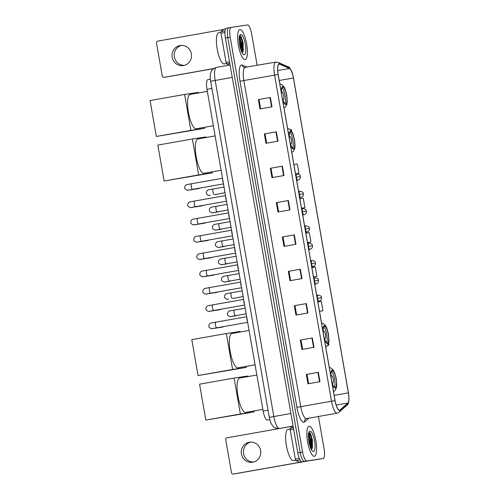 <?xml version="1.0" encoding="UTF-8"?>
<svg xmlns="http://www.w3.org/2000/svg" width="499" height="499" viewBox="0 0 499 499"><rect width="100%" height="100%" fill="white"/><g stroke="black" fill="none" stroke-linecap="round" stroke-linejoin="round"><path stroke-width="0.75" d="M267.395 420.058A9.512 2.607 -100 0 1 267.377 420.064A9.512 2.607 -100 0 1 267.358 420.064A9.512 2.607 -100 0 1 263.148 411.082L206.998 89.358A9.512 2.607 -100 0 1 207.921 79.603L210.36 79.173M241.772 52.077A12.681 3.474 80 0 0 239.782 39.346A12.681 3.474 80 0 1 241.772 52.077M311.002 448.776A12.681 3.474 80 0 0 309.018 436.045A12.681 3.474 80 0 1 311.002 448.776M228.685 27.838L226.321 28.25A9.512 2.607 80 0 0 226.303 28.256A9.512 2.607 80 0 0 225.38 38.011L297.778 452.83A9.512 2.607 80 0 0 301.989 461.812L318.318 459.354A9.512 2.607 80 0 0 318.331 459.354A9.512 2.607 80 0 0 318.35 459.348M257.16 65.413L251.664 33.932A9.512 2.607 80 0 0 247.454 24.95L231.124 27.408A9.512 2.607 80 0 0 231.106 27.408L228.723 27.825A9.512 2.607 80 0 0 228.704 27.832A9.512 2.607 80 0 0 227.781 37.587L300.18 452.406A9.512 2.607 80 0 0 304.39 461.388L320.72 458.93A9.512 2.607 80 0 0 320.738 458.93A9.512 2.607 80 0 0 320.738 458.93A9.512 2.607 80 0 0 320.757 458.924M314.358 456.298A15.22 4.167 80 0 0 314.389 456.292A15.22 4.167 80 0 0 315.855 440.636A15.22 4.167 80 0 0 309.124 426.314A15.22 4.167 80 0 0 309.093 426.314A15.22 4.167 80 0 0 307.627 441.977A15.22 4.167 80 0 0 314.358 456.298A15.22 4.167 80 0 0 314.389 456.292A15.22 4.167 80 0 0 315.855 440.636A15.22 4.167 80 0 0 309.124 426.314A15.22 4.167 80 0 0 309.093 426.314A15.22 4.167 80 0 0 307.627 441.977A15.22 4.167 80 0 0 314.358 456.298M245.121 59.599A15.22 4.167 80 0 0 245.152 59.593A15.22 4.167 80 0 0 246.625 43.937A15.22 4.167 80 0 0 239.888 29.616A15.22 4.167 80 0 0 239.863 29.616A15.22 4.167 80 0 0 238.391 45.278A15.22 4.167 80 0 0 245.121 59.599A15.22 4.167 80 0 0 245.152 59.593A15.22 4.167 80 0 0 246.625 43.937A15.22 4.167 80 0 0 239.888 29.616A15.22 4.167 80 0 0 239.863 29.616A15.22 4.167 80 0 0 238.391 45.278A15.22 4.167 80 0 0 245.121 59.599M339.582 410.197A10.148 2.782 -100 0 1 335.085 400.616L278.174 74.507A10.148 2.782 -100 0 1 279.159 64.103A10.148 2.782 -100 0 1 279.683 64.178L289.426 68.482A10.148 2.782 -100 0 1 293.418 77.981L348.371 392.85A10.148 2.782 -100 0 1 347.815 403.036L340.031 409.972A10.148 2.782 -100 0 1 339.601 410.19A10.148 2.782 -100 0 1 339.582 410.197M339.626 410.446A10.398 2.851 80 0 0 340.087 410.215L347.872 403.279A10.398 2.851 80 0 0 348.751 394.983A10.398 2.851 80 0 0 348.439 392.844L293.487 77.975A10.398 2.851 80 0 0 293.019 75.711A10.398 2.851 80 0 0 289.395 68.232L279.652 63.934A10.398 2.851 80 0 0 278.105 74.519L335.016 400.622A10.398 2.851 80 0 0 339.626 410.446M239.414 36.645A12.681 3.474 -100 0 1 242.358 52.439M308.65 433.344A12.681 3.474 -100 0 1 311.594 449.137M228.723 27.825A9.512 2.607 80 0 0 228.704 27.832A9.512 2.607 80 0 0 227.781 37.587L300.18 452.406A9.512 2.607 80 0 0 304.39 461.388L323.121 458.506A9.512 2.607 80 0 0 323.14 458.506A9.512 2.607 80 0 0 324.063 448.751L318.437 416.503M258.345 99.563L270.358 97.442L258.345 99.563L259.979 108.932L271.992 106.817L270.358 97.442M264.339 133.925L276.352 131.805L264.339 133.925L265.973 143.294L277.987 141.173L276.352 131.805M270.339 168.282L282.347 166.161L270.339 168.282L271.974 177.656L283.987 175.536L282.347 166.161M276.334 202.644L288.347 200.523L276.334 202.644L277.968 212.013L289.981 209.892L288.347 200.523M306.317 374.443L318.331 372.323L306.317 374.443L307.952 383.812L319.965 381.691L318.331 372.323M300.323 340.081L312.33 337.96L300.323 340.081L301.957 349.456L313.971 347.335L312.33 337.96M294.323 305.725L306.336 303.604L294.323 305.725L295.957 315.094L307.97 312.973L306.336 303.604M288.328 271.362L300.342 269.242L288.328 271.362L289.963 280.731L301.976 278.61L300.342 269.242M282.328 237L294.341 234.886L282.328 237L283.968 246.375L295.976 244.254L294.341 234.886M226.303 28.256L231.106 27.408A9.512 2.607 80 0 0 230.182 37.163L302.581 451.982A9.512 2.607 80 0 0 306.791 460.964L320.738 458.93M295.52 173.889L298.938 173.284L297.304 163.915L293.88 164.514M291.566 131.05L291.304 129.553L290.43 129.709M286.944 104.565L286.881 104.222M316.927 276.365L313.509 276.964L316.927 276.365L315.293 266.996L311.869 267.595M322.922 310.727L319.503 311.326L322.922 310.727L321.287 301.352L317.869 301.951M328.922 345.083L327.781 345.283L328.922 345.083L328.61 343.306M304.933 207.646L301.515 208.245L304.933 207.646L303.298 198.278L299.88 198.876M310.933 242.003L307.509 242.608L310.933 242.003L309.293 232.634L305.875 233.233M282.983 236.9L284.617 246.257M288.983 271.263L290.611 280.619M294.978 305.625L296.612 314.981M300.972 339.981L302.606 349.337M306.972 374.344L308.607 383.7M276.989 202.544L278.623 211.9M270.988 168.182L272.622 177.538M264.994 133.826L266.628 143.182M259 99.463L260.628 108.819M298.938 173.284L295.514 173.883M287.992 429.396A15.856 4.341 80 0 0 287.96 429.402A15.856 4.341 80 0 0 286.432 445.719A15.856 4.341 80 0 0 293.443 460.633A15.856 4.341 80 0 0 293.474 460.627A15.856 4.341 80 0 0 293.506 460.621M308.332 433.544L309.043 436.238A7.167 1.965 80 0 0 308.444 435.315M309.043 436.238L309.598 438.091L310.066 446.356M308.457 437.561L309.286 443.468M311.395 449.549L312.386 447.959L312.393 439.806L310.135 432.926L308.9 432.377M313.515 451.489A10.336 2.832 80 0 0 314.545 440.885A10.336 2.832 80 0 0 309.966 431.124A10.336 2.832 80 0 0 309.224 431.685A10.336 2.832 80 0 0 308.95 441.796A10.336 2.832 80 0 0 312.667 451.202A10.336 2.832 80 0 0 313.515 451.489M308.937 432.359L311.114 436.731L312.081 446.05L311.463 449.512M310.097 432.87L311.588 436.644L312.561 445.963L312.255 448.37M253.598 462.043A10.148 9.755 81.5 0 1 243.581 453.603A10.148 9.755 81.5 0 1 250.604 442.102M241.404 453.934A10.148 9.755 -98.5 0 0 252.519 462.274A10.148 9.755 -98.5 0 0 260.621 450.541A10.148 9.755 -98.5 0 0 249.506 442.201A10.148 9.755 -98.5 0 0 241.404 453.934M293.668 429.308L290.225 429.913L295.321 459.124L299.294 458.419M308.588 460.82L235.852 473.657A1.584 1.522 81.5 0 1 235.778 473.67M292.682 426.208L226.945 437.81A1.584 1.522 -98.5 0 0 225.716 439.638L231.499 472.746A1.584 1.522 -98.5 0 0 233.27 474.044L306.006 461.207M301.633 461.781L299.406 462.111A1.584 0.437 -100 0 1 299.331 462.099L295.944 460.608A1.584 0.437 -100 0 1 295.321 459.124M290.225 429.913A1.584 0.437 -100 0 1 290.306 428.323L292.745 426.158M331.567 380.431A8.564 2.345 80 0 0 335.178 387.586A8.564 2.345 80 0 0 335.197 387.58A8.564 2.345 80 0 0 336.02 378.772A8.564 2.345 80 0 0 332.234 370.713A8.564 2.345 80 0 0 332.222 370.72A8.564 2.345 80 0 0 331.236 378.56M334.361 387.255A8.564 2.345 80 0 0 334.517 379.009A8.564 2.345 80 0 0 331.548 371.306M239.651 378.042A17.44 4.778 80 0 0 239.62 378.049A17.44 4.778 80 0 0 237.936 395.994A17.44 4.778 80 0 0 245.651 412.399A17.44 4.778 80 0 0 245.683 412.392A17.44 4.778 80 0 0 245.714 412.386M332.028 382.359A3.805 1.042 80 0 0 332.858 383.163A3.805 1.042 80 0 0 332.864 383.163A3.805 1.042 80 0 0 333.232 379.246A3.805 1.042 80 0 0 331.554 375.666A3.805 1.042 80 0 0 331.542 375.666A3.805 1.042 80 0 0 331.03 376.708M253.947 410.939L254.122 411.931L205.838 420.089L199.569 384.168L234.106 378.074L247.853 376.009L247.953 376.577M234.106 378.074L240.375 413.995L205.838 420.089M254.122 411.931L240.375 413.995M323.789 335.889A8.564 2.345 80 0 0 327.406 343.038A8.564 2.345 80 0 0 327.419 343.038A8.564 2.345 80 0 0 328.248 334.23A8.564 2.345 80 0 0 324.462 326.171A8.564 2.345 80 0 0 324.444 326.178A8.564 2.345 80 0 0 323.464 334.018M326.589 342.713A8.564 2.345 80 0 0 326.739 334.467A8.564 2.345 80 0 0 323.776 326.764M231.879 333.5A17.44 4.778 80 0 0 231.848 333.507A17.44 4.778 80 0 0 230.164 351.446A17.44 4.778 80 0 0 237.873 367.857A17.44 4.778 80 0 0 237.911 367.85A17.44 4.778 80 0 0 237.942 367.844M324.256 337.817A3.805 1.042 80 0 0 325.086 338.621A3.805 1.042 80 0 0 325.092 338.621A3.805 1.042 80 0 0 325.46 334.704A3.805 1.042 80 0 0 323.776 331.124A3.805 1.042 80 0 0 323.77 331.124A3.805 1.042 80 0 0 323.258 332.166M246.175 366.391L246.35 367.389L198.059 375.547L191.791 339.626L226.328 333.532L240.075 331.467L240.175 332.035M226.328 333.532L232.596 369.453L198.059 375.547M246.35 367.389L232.596 369.453M289.838 141.354A8.564 2.345 80 0 0 293.456 148.502A8.564 2.345 80 0 0 293.468 148.496A8.564 2.345 80 0 0 294.298 139.689A8.564 2.345 80 0 0 290.512 131.636A8.564 2.345 80 0 0 290.493 131.636A8.564 2.345 80 0 0 289.514 139.477M292.639 148.172A8.564 2.345 80 0 0 292.788 139.926A8.564 2.345 80 0 0 289.825 132.229M197.928 138.959A17.44 4.778 80 0 0 197.891 138.965A17.44 4.778 80 0 0 196.207 156.911A17.44 4.778 80 0 0 203.923 173.321A17.44 4.778 80 0 0 203.954 173.315A17.44 4.778 80 0 0 203.991 173.309M290.306 143.275A3.805 1.042 80 0 0 291.135 144.08A3.805 1.042 80 0 0 291.142 144.08A3.805 1.042 80 0 0 291.51 140.163A3.805 1.042 80 0 0 289.825 136.583A3.805 1.042 80 0 0 289.819 136.589A3.805 1.042 80 0 0 289.308 137.63M212.218 171.856L212.393 172.847L164.109 181.012L157.84 145.09L192.377 138.99L206.124 136.926L206.224 137.493M192.377 138.99L198.646 174.912L164.109 181.012M212.393 172.847L198.646 174.912M282.066 96.806A8.564 2.345 80 0 0 285.678 103.96A8.564 2.345 80 0 0 285.696 103.954A8.564 2.345 80 0 0 286.52 95.147A8.564 2.345 80 0 0 282.733 87.094A8.564 2.345 80 0 0 282.721 87.094A8.564 2.345 80 0 0 281.735 94.935M284.86 103.63A8.564 2.345 80 0 0 285.016 95.384A8.564 2.345 80 0 0 282.047 87.687M190.15 94.417A17.44 4.778 80 0 0 190.119 94.423A17.44 4.778 80 0 0 188.435 112.369A17.44 4.778 80 0 0 196.151 128.779A17.44 4.778 80 0 0 196.182 128.773A17.44 4.778 80 0 0 196.213 128.767M282.528 98.733A3.805 1.042 80 0 0 283.357 99.538A3.805 1.042 80 0 0 283.37 99.538A3.805 1.042 80 0 0 283.731 95.621A3.805 1.042 80 0 0 282.054 92.041A3.805 1.042 80 0 0 282.041 92.041A3.805 1.042 80 0 0 281.53 93.088M204.447 127.314L204.621 128.305L156.337 136.464L150.068 100.549L184.605 94.448L198.353 92.384L198.452 92.951M184.605 94.448L190.874 130.37L156.337 136.464M204.621 128.305L190.874 130.37M246.83 317.607A2.857 0.78 80 0 0 247.498 321.431M223.708 326.571A2.857 2.745 81.5 0 1 222.485 327.094L212.393 328.61C212.686 329.328 208.37 327.793 208.894 326.134C209.05 322.965 211.701 322.859 211.938 322.865L215.761 322.179A2.857 0.78 80 0 0 215.761 322.179A2.857 0.78 80 0 0 215.456 324.924A2.857 0.78 80 0 0 216.747 327.799A2.857 0.78 80 0 0 216.753 327.799A2.857 0.78 80 0 0 216.759 327.793M243.811 300.298A2.857 0.78 80 0 0 244.479 304.122M220.689 309.261A2.857 2.745 81.5 0 1 219.46 309.792L209.374 311.307C209.667 312.025 205.351 310.49 205.875 308.825C206.031 305.662 208.682 305.556 208.919 305.563L212.742 304.87A2.857 0.78 80 0 0 212.437 307.621A2.857 0.78 80 0 0 213.728 310.49A2.857 0.78 80 0 0 213.734 310.49A2.857 0.78 80 0 0 213.74 310.49L209.393 311.282M240.792 282.995A2.857 0.78 80 0 0 241.46 286.819M217.67 291.959A2.857 2.745 81.5 0 1 216.441 292.483L206.355 293.998C206.648 294.722 202.332 293.187 202.85 291.522C203.006 288.36 205.663 288.247 205.9 288.254L209.723 287.567A2.857 0.78 80 0 0 209.723 287.567A2.857 0.78 80 0 0 209.418 290.318A2.857 0.78 80 0 0 210.709 293.187A2.857 0.78 80 0 0 210.715 293.187A2.857 0.78 80 0 0 210.721 293.187M237.767 265.693A2.857 0.78 80 0 0 238.435 269.516M214.651 274.656A2.857 2.745 81.5 0 1 213.422 275.18L203.336 276.696C203.629 277.413 199.313 275.878 199.831 274.219C199.987 271.051 202.644 270.945 202.881 270.951L206.705 270.265A2.857 0.78 80 0 0 206.705 270.265A2.857 0.78 80 0 0 206.393 273.009A2.857 0.78 80 0 0 207.69 275.885A2.857 0.78 80 0 0 207.696 275.885L203.355 276.671M234.748 248.383A2.857 0.78 80 0 0 235.416 252.213M211.632 257.353A2.857 2.745 81.5 0 1 210.403 257.877L200.311 259.393C200.604 260.11 196.294 258.576 196.812 256.91C196.968 253.748 199.619 253.642 199.856 253.648L203.679 252.956A2.857 0.78 80 0 0 203.679 252.956A2.857 0.78 80 0 0 203.374 255.706A2.857 0.78 80 0 0 204.665 258.582A2.857 0.78 80 0 0 204.671 258.576A2.857 0.78 80 0 0 204.677 258.576L200.33 259.368M231.729 231.081A2.857 0.78 80 0 0 232.397 234.904M208.607 240.044A2.857 2.745 81.5 0 1 207.384 240.568L197.292 242.084C197.585 242.807 193.269 241.273 193.793 239.607C193.949 236.445 196.6 236.333 196.837 236.339L200.66 235.653A2.857 0.78 80 0 0 200.66 235.653A2.857 0.78 80 0 0 200.355 238.403A2.857 0.78 80 0 0 201.646 241.273A2.857 0.78 80 0 0 201.652 241.273A2.857 0.78 80 0 0 201.658 241.273L197.311 242.065M228.71 213.778A2.857 0.78 80 0 0 229.378 217.601M205.588 222.741A2.857 2.745 81.5 0 1 204.359 223.265L194.273 224.781C194.566 225.498 190.25 223.964 190.774 222.304C190.93 219.136 193.581 219.03 193.818 219.036L197.641 218.35A2.857 0.78 80 0 0 197.641 218.35A2.857 0.78 80 0 0 197.336 221.094A2.857 0.78 80 0 0 198.627 223.97A2.857 0.78 80 0 0 198.633 223.97A2.857 0.78 80 0 0 198.639 223.97L194.292 224.756M225.691 196.469A2.857 0.78 80 0 0 226.359 200.299M202.569 205.438A2.857 2.745 81.5 0 1 201.34 205.962L191.254 207.478C191.547 208.195 187.231 206.661 187.749 204.995C187.905 201.833 190.562 201.727 190.799 201.733L194.622 201.041A2.857 0.78 80 0 0 194.317 203.792A2.857 0.78 80 0 0 195.608 206.667A2.857 0.78 80 0 0 195.614 206.661A2.857 0.78 80 0 0 195.62 206.661L191.273 207.453M222.666 179.166A2.857 0.78 80 0 0 223.34 182.99M199.55 188.129A2.857 2.745 81.5 0 1 198.321 188.653L188.235 190.169C188.528 190.892 184.212 189.358 184.73 187.693C184.886 184.53 187.543 184.418 187.78 184.424L191.604 183.738A2.857 0.78 80 0 0 191.292 186.489A2.857 0.78 80 0 0 192.589 189.358A2.857 0.78 80 0 0 192.595 189.358L188.254 190.15M237.206 315.399A2.857 2.745 81.5 0 1 236.164 315.761M234.187 298.09A2.857 2.745 81.5 0 1 233.139 298.452M231.162 280.787A2.857 2.745 81.5 0 1 230.12 281.149M228.143 263.484A2.857 2.745 81.5 0 1 227.101 263.846M225.124 246.175A2.857 2.745 81.5 0 1 224.082 246.537M222.105 228.873A2.857 2.745 81.5 0 1 221.126 229.222A2.857 2.745 81.5 0 1 221.063 229.234M219.086 211.57A2.857 2.745 81.5 0 1 218.038 211.932M216.061 194.261A2.857 2.745 81.5 0 1 215.019 194.622M184.368 65.344A10.148 9.755 81.5 0 1 174.351 56.905A10.148 9.755 81.5 0 1 181.368 45.403M172.167 57.235A10.148 9.755 -98.5 0 0 183.283 65.575A10.148 9.755 -98.5 0 0 191.385 53.842A10.148 9.755 -98.5 0 0 180.27 45.503A10.148 9.755 -98.5 0 0 172.167 57.235M224.906 32.522L220.988 33.215L226.084 62.425L229.534 61.814M213.485 68.687L166.616 76.958A1.584 1.522 81.5 0 1 166.541 76.971M223.446 29.51L157.715 41.111A1.584 1.522 -98.5 0 0 156.486 42.939L162.262 76.048A1.584 1.522 -98.5 0 0 164.034 77.345L213.603 68.594M229.44 65.113L226.708 63.909A1.584 0.437 -100 0 1 226.084 62.425M220.988 33.215A1.584 0.437 -100 0 1 221.076 31.624L223.777 29.216A1.584 0.437 -100 0 1 223.845 29.179A1.584 0.437 -100 0 1 223.851 29.179L223.845 29.179M218.755 32.697A15.856 4.341 80 0 0 218.73 32.703A15.856 4.341 80 0 0 217.196 49.021A15.856 4.341 80 0 0 224.207 63.934A15.856 4.341 80 0 0 224.238 63.928A15.856 4.341 80 0 0 224.269 63.922M239.102 36.845L239.807 39.54A7.167 1.965 80 0 0 239.208 38.616M239.807 39.54L240.362 41.392L240.83 49.657M239.227 40.862L240.05 46.769M242.158 52.85L243.15 51.26L243.156 43.101L240.898 36.227L239.663 35.679M244.285 54.79A10.336 2.832 80 0 0 245.308 44.186A10.336 2.832 80 0 0 240.73 34.425A10.336 2.832 80 0 0 239.988 34.986A10.336 2.832 80 0 0 239.72 45.097A10.336 2.832 80 0 0 243.431 54.503A10.336 2.832 80 0 0 244.285 54.79M239.701 35.66L241.878 40.032L242.851 49.351L242.233 52.813M240.861 36.171L242.352 39.945L243.325 49.264L243.019 51.671M268.057 410.215L263.148 411.082M211.907 88.491L206.998 89.358M216.429 67.409A12.681 3.474 80 0 0 216.41 67.415A12.681 3.474 80 0 0 215.175 80.42L273.832 416.522A12.681 3.474 80 0 0 279.452 428.504A12.681 3.474 80 0 0 279.477 428.498L293.106 426.09M290.911 413.509L269.304 417.357L210.647 81.256C210.141 77.407 210.098 74.862 210.534 73.609C211.383 71.669 210.572 69.654 216.41 67.415L230.089 65.001M301.989 461.812L306.791 460.964M297.778 452.83L302.581 451.982M225.38 38.011L230.182 37.163M210.647 81.256L232.253 77.407M239.988 81.206L243.849 80.551L300.766 406.654A12.681 3.474 80 0 0 306.38 418.63A12.681 3.474 80 0 0 306.405 418.63A12.681 3.474 80 0 0 306.43 418.624L305.525 419.041A3.169 3.006 48.3 0 0 304.627 421.936A15.856 4.341 -100 0 1 296.899 407.315L239.988 81.206A15.856 4.341 -100 0 1 241.56 64.945A15.856 4.341 -100 0 1 242.346 65.07L247.13 67.178M245.109 67.54A12.681 3.474 80 0 0 245.084 67.54A12.681 3.474 80 0 0 243.849 80.551L274.6 75.118A12.681 3.474 -100 0 1 275.835 62.113L244.067 67.44A3.169 3 113.8 0 1 242.346 65.07M306.405 418.63L337.156 413.203A12.681 3.474 -100 0 1 337.137 413.203A12.681 3.474 -100 0 1 331.517 401.227L335.016 400.622M337.156 413.203L339.12 412.236A3.169 3.006 -131.7 0 0 340.087 410.215M289.395 68.232A3.169 3 -66.2 0 0 287.904 66.71L278.155 62.406L275.835 62.113M348.751 394.983C349.107 401.277 348.495 404.714 346.905 405.3A3.169 3.006 -131.7 0 0 347.872 403.279M279.652 63.934A3.169 3 -66.2 0 0 278.155 62.406M278.105 74.519L274.6 75.118L331.517 401.227L296.899 407.315M308.819 418.199L304.627 421.936M293.418 77.981L279.215 80.489M289.426 68.482L277.706 70.546M279.683 64.178L278.692 64.352M340.031 409.972L339.12 410.134M347.815 403.036L336.176 405.094M348.371 392.85L334.168 395.358M293.936 234.954L295.57 244.323M299.93 269.317L301.571 278.685M305.931 303.673L307.565 313.048M311.925 338.035L313.559 347.404M317.925 372.391L319.56 381.766M287.942 200.592L289.576 209.967M281.941 166.236L283.575 175.604M275.947 131.873L277.581 141.248M269.947 97.517L271.587 106.886M312.312 440.374A12.681 3.474 80 0 0 310.01 432.764M311.289 449.349A12.681 3.474 80 0 0 308.563 433.899M301.527 461.737L299.406 462.111M233.27 474.044L235.852 473.657M290.306 428.323L293.406 427.78M299.331 462.099L301.483 461.718M299.968 459.897L295.944 460.608M331.922 382.496A9.038 2.476 80 0 0 335.259 388.054A9.038 2.476 80 0 0 336.158 378.778A9.038 2.476 80 0 0 332.153 370.246A9.038 2.476 80 0 0 330.881 376.496M324.15 337.954A9.038 2.476 80 0 0 327.487 343.512A9.038 2.476 80 0 0 328.379 334.236A9.038 2.476 80 0 0 324.381 325.704A9.038 2.476 80 0 0 323.103 331.954M290.2 143.413A9.038 2.476 80 0 0 293.537 148.97A9.038 2.476 80 0 0 294.429 139.701A9.038 2.476 80 0 0 290.424 131.168A9.038 2.476 80 0 0 289.152 137.412M282.428 98.871A9.038 2.476 80 0 0 285.759 104.428A9.038 2.476 80 0 0 286.657 95.159A9.038 2.476 80 0 0 282.652 86.62A9.038 2.476 80 0 0 281.38 92.87M212.842 328.504A2.857 2.745 81.5 0 1 212.393 328.61M209.823 311.195A2.857 2.745 81.5 0 1 209.374 311.307M212.749 304.87A2.857 0.78 80 0 0 212.742 304.87L243.655 299.412M206.798 293.892A2.857 2.745 81.5 0 1 206.355 293.998M203.779 276.589A2.857 2.745 81.5 0 1 203.336 276.696M200.76 259.287A2.857 2.745 81.5 0 1 200.311 259.393M197.741 241.978A2.857 2.745 81.5 0 1 197.292 242.084M194.722 224.675A2.857 2.745 81.5 0 1 194.273 224.781M191.697 207.372A2.857 2.745 81.5 0 1 191.254 207.478M194.629 201.041A2.857 0.78 80 0 0 194.622 201.041L225.536 195.589M188.678 190.063A2.857 2.745 81.5 0 1 188.235 190.169M317.514 298.302A3.169 0.867 80 0 0 318.917 301.296A3.169 0.867 80 0 0 318.923 301.296C320.82 300.672 321.674 299.45 321.499 297.629L317.514 298.302A3.169 0.867 80 0 1 317.819 295.052C322.915 296.026 320.738 297.373 321.499 297.629M234.393 310.097A2.857 0.78 80 0 0 234.387 310.097A2.857 0.78 80 0 0 234.081 312.848A2.857 0.78 80 0 0 235.378 315.717L235.378 315.717A2.857 0.78 80 0 0 235.385 315.717L231.037 316.509M231.467 316.422A2.857 2.745 81.5 0 1 231.018 316.534C231.311 317.252 227.001 315.717 227.519 314.052C227.675 310.889 230.326 310.777 230.563 310.783L245.19 308.189M317.826 295.046A3.169 0.867 80 0 0 317.819 295.052L316.697 295.246M314.495 280.999A3.169 0.867 80 0 0 315.898 283.993A3.169 0.867 80 0 0 315.904 283.987C317.801 283.37 318.655 282.147 318.474 280.319L314.495 280.999A3.169 0.867 80 0 1 314.8 277.743A3.169 0.867 80 0 0 314.8 277.743C319.896 278.716 317.713 280.064 318.474 280.319M242.165 290.886L231.368 292.794A2.857 0.78 80 0 0 231.368 292.794A2.857 0.78 80 0 0 231.062 295.545A2.857 0.78 80 0 0 232.353 298.414A2.857 0.78 80 0 0 232.359 298.414A2.857 0.78 80 0 0 232.366 298.414M228.448 299.119A2.857 2.745 81.5 0 1 227.999 299.225C228.293 299.949 223.976 298.414 224.5 296.749C224.656 293.587 227.307 293.474 227.544 293.481L231.368 292.794M311.476 263.69A3.169 0.867 80 0 0 312.879 266.684A3.169 0.867 80 0 0 312.885 266.684C314.775 266.067 315.636 264.844 315.455 263.017L311.476 263.69A3.169 0.867 80 0 1 311.781 260.441A3.169 0.867 80 0 0 311.781 260.441C316.877 261.414 314.694 262.761 315.455 263.017M239.146 273.583L228.349 275.485A2.857 0.78 80 0 0 228.349 275.485A2.857 0.78 80 0 0 228.043 278.236A2.857 0.78 80 0 0 229.334 281.112A2.857 0.78 80 0 0 229.34 281.112A2.857 0.78 80 0 0 229.347 281.105M225.429 281.816A2.857 2.745 81.5 0 1 224.98 281.923C225.274 282.64 220.957 281.105 221.481 279.446C221.637 276.278 224.288 276.172 224.525 276.178L228.349 275.485M308.451 246.387A3.169 0.867 80 0 0 309.86 249.381A3.169 0.867 80 0 0 309.867 249.381C311.756 248.758 312.617 247.535 312.436 245.714L308.451 246.387A3.169 0.867 80 0 1 308.762 243.138A3.169 0.867 80 0 0 308.762 243.138C313.852 244.111 311.675 245.458 312.436 245.714M236.127 256.274L225.33 258.183A2.857 0.78 80 0 0 225.33 258.183A2.857 0.78 80 0 0 225.024 260.933A2.857 0.78 80 0 0 226.315 263.803A2.857 0.78 80 0 0 226.321 263.803A2.857 0.78 80 0 0 226.328 263.803L221.98 264.595M222.404 264.507A2.857 2.745 81.5 0 1 221.961 264.62C222.255 265.337 217.938 263.803 218.456 262.137C218.612 258.975 221.269 258.862 221.506 258.869L225.33 258.183M305.432 229.085A3.169 0.867 80 0 0 306.835 232.079A3.169 0.867 80 0 0 306.841 232.079C308.738 231.455 309.592 230.232 309.417 228.405L305.432 229.085A3.169 0.867 80 0 1 305.744 225.829C310.833 226.802 308.656 228.149 309.417 228.405M233.108 238.971L222.311 240.88A2.857 0.78 80 0 0 221.999 243.631A2.857 0.78 80 0 0 223.296 246.5A2.857 0.78 80 0 0 223.303 246.5L218.961 247.292M219.385 247.205A2.857 2.745 81.5 0 1 218.942 247.311C219.236 248.034 214.919 246.5 215.437 244.834C215.593 241.672 218.25 241.56 218.487 241.566L222.311 240.88M305.75 225.829A3.169 0.867 80 0 0 305.744 225.829L304.615 226.028M302.413 211.776A3.169 0.867 80 0 0 303.816 214.77A3.169 0.867 80 0 0 303.822 214.77C305.719 214.152 306.573 212.93 306.398 211.102L302.413 211.776A3.169 0.867 80 0 1 302.718 208.526C307.814 209.499 305.637 210.846 306.398 211.102M230.089 221.668L219.286 223.571A2.857 0.78 80 0 0 219.286 223.571A2.857 0.78 80 0 0 218.98 226.321A2.857 0.78 80 0 0 220.277 229.197L220.277 229.197A2.857 0.78 80 0 0 220.284 229.191L215.936 229.983M216.366 229.902A2.857 2.745 81.5 0 1 215.924 230.008C216.21 230.725 211.9 229.191 212.418 227.532C212.574 224.363 215.225 224.257 215.462 224.263L219.286 223.571M302.725 208.526A3.169 0.867 80 0 0 302.718 208.526L301.596 208.725M299.394 194.473A3.169 0.867 80 0 0 300.797 197.467A3.169 0.867 80 0 0 300.803 197.467C302.7 196.843 303.554 195.62 303.373 193.799L299.394 194.473A3.169 0.867 80 0 1 299.699 191.223A3.169 0.867 80 0 0 299.699 191.223C304.795 192.196 302.612 193.543 303.373 193.799M216.273 206.268A2.857 0.78 80 0 0 216.267 206.268A2.857 0.78 80 0 0 215.961 209.019A2.857 0.78 80 0 0 217.252 211.888A2.857 0.78 80 0 0 217.258 211.888A2.857 0.78 80 0 0 217.265 211.888L212.917 212.68M213.347 212.593A2.857 2.745 81.5 0 1 212.898 212.705C213.192 213.422 208.875 211.888 209.399 210.222C209.555 207.06 212.206 206.948 212.443 206.96L227.064 204.365M296.375 177.17A3.169 0.867 80 0 0 297.778 180.164A3.169 0.867 80 0 0 297.784 180.164C299.674 179.54 300.535 178.318 300.354 176.496L296.375 177.17A3.169 0.867 80 0 1 296.68 173.914A3.169 0.867 80 0 0 296.68 173.914C301.776 174.887 299.593 176.234 300.354 176.496M224.045 187.056L213.248 188.965A2.857 0.78 80 0 0 213.248 188.965A2.857 0.78 80 0 0 212.942 191.716A2.857 0.78 80 0 0 214.233 194.585A2.857 0.78 80 0 0 214.239 194.585A2.857 0.78 80 0 0 214.246 194.585M210.328 195.29A2.857 2.745 81.5 0 1 209.879 195.396C210.173 196.119 205.856 194.585 206.38 192.92C206.536 189.757 209.187 189.645 209.424 189.651L213.248 188.965M164.034 77.345L166.616 76.958M225.567 28.898L223.777 29.216M221.076 31.624L225.018 30.932M229.802 63.361L226.708 63.909M243.075 43.675A12.681 3.474 80 0 0 240.774 36.065M242.052 52.651A12.681 3.474 80 0 0 239.327 37.2M269.797 419.634L267.377 420.064M279.477 428.498L279.303 428.522C275.623 428.248 273.558 427.518 273.115 426.339C271.774 424.761 270.608 423.557 269.304 417.357M293.019 75.711C291.142 69.654 289.439 66.654 287.904 66.71M339.12 412.236L346.905 405.3M287.96 429.402L290.144 429.015M293.474 460.627L295.658 460.246M235.815 473.663L233.233 474.05M239.62 378.049L256.848 375.005M245.683 412.392L262.848 409.367M329.328 367.601L330.818 367.919L333.139 369.909L334.567 372.591L336.27 378.729L336.756 385.041L336.351 387.979L334.841 390.686L333.5 391.522M231.848 333.507L249.076 330.463M237.911 367.85L255.07 364.825M321.549 323.059L323.046 323.377L325.367 325.367L326.789 328.049L328.498 334.18L328.984 340.499L328.579 343.437L327.07 346.138L325.728 346.973M197.891 138.965L215.125 135.921M203.954 173.315L221.119 170.284M287.599 128.517L289.096 128.842L291.41 130.825L292.838 133.514L294.541 139.645L295.028 145.964L294.622 148.895L293.119 151.602L291.772 152.438M190.119 94.423L207.347 91.379M196.182 128.773L213.347 125.742M279.827 83.975L281.317 84.3L283.638 86.283L285.066 88.965L286.769 95.103L287.256 101.422L286.85 104.353L285.341 107.06L284 107.896M247.66 322.342L212.412 328.585M246.674 316.722L215.761 322.179M244.635 305.039L213.734 310.49M241.616 287.736L206.374 293.98M240.637 282.11L209.723 287.567M237.618 264.807L206.705 270.265M238.597 270.427L207.696 275.885M234.599 247.498L203.679 252.956M235.578 253.124L204.671 258.576M231.573 230.195L200.66 235.653M232.559 235.821L201.652 241.273M228.554 212.892L197.641 218.35M229.534 218.512L198.633 223.97M226.515 201.209L195.614 206.661M222.517 178.28L191.604 183.738M223.496 183.906L192.595 189.358M246.169 313.815L235.378 315.717M231.018 316.534L236.227 315.748M317.788 301.496L318.923 301.296M243.15 296.512L233.208 298.446M313.678 277.943L314.8 277.743M314.769 284.193L315.904 283.987M240.131 279.203L224.999 281.898M310.659 260.64L311.781 260.441M224.98 281.923L230.189 281.137M311.75 266.884L312.885 266.684M307.64 243.331L308.762 243.138M237.106 261.9L226.321 263.803M221.961 264.62L227.17 263.834M308.725 249.581L309.867 249.381M234.087 244.597L223.303 246.5M218.942 247.311L224.151 246.531M305.706 232.278L306.841 232.079M231.068 227.288L220.277 229.197M215.924 230.008L221.126 229.222M302.687 214.969L303.822 214.77M298.577 191.416L299.699 191.223M228.049 209.985L217.258 211.888M212.898 212.705L218.107 211.919M299.668 197.666L300.803 197.467M225.03 192.683L215.088 194.616M295.558 174.114L296.68 173.914M296.649 180.364L297.784 180.164M166.579 76.965L164.003 77.351M218.73 32.703L220.907 32.316M224.238 63.928L226.421 63.548"/></g></svg>
